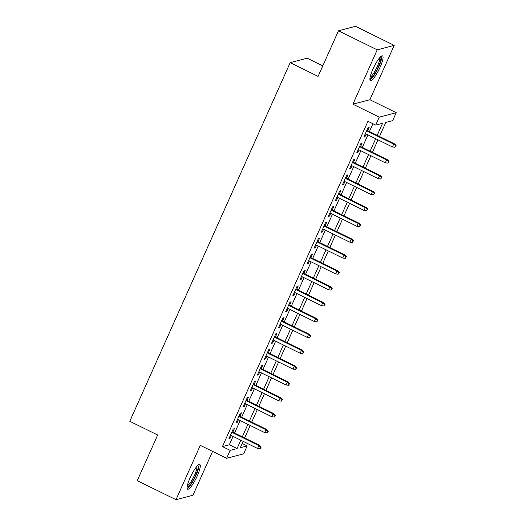 <?xml version="1.0" encoding="UTF-8"?>
<svg xmlns="http://www.w3.org/2000/svg" width="526" height="526" viewBox="0 0 526 526"><rect width="100%" height="100%" fill="white"/><g stroke="black" fill="none" stroke-linecap="round" stroke-linejoin="round"><path stroke-width="0.79" d="M197.283 475.892A13.768 2.84 116.2 0 0 199.781 464.484A13.768 2.84 116.2 0 0 190.123 477.779A13.768 2.84 116.2 0 0 187.624 489.187A13.768 2.84 116.2 0 0 197.283 475.892M380.061 67.295A13.768 2.84 116.2 0 0 382.56 55.887A13.768 2.84 116.2 0 0 372.901 69.176A13.768 2.84 116.2 0 0 370.396 80.583A13.768 2.84 116.2 0 0 380.061 67.295M242.184 443.464L247.161 445.916L243.61 453.853L226.634 458.317L230.184 450.387L237.068 448.573L240.809 440.203M322.786 65.875L307.177 58.189L290.194 62.66L129.777 421.28L157.662 435.009L137.253 480.626L175.986 499.7L192.963 495.229L212.576 451.4M290.194 62.66L318.079 76.388L338.488 30.771L355.471 26.3L394.198 45.374L377.214 49.838L352.907 104.187L379.239 117.153L396.223 112.689L392.672 120.618L385.788 122.433L379.502 136.484M352.907 104.187L369.89 99.716L394.198 45.374M369.89 99.716L396.223 112.689M338.488 30.771L377.214 49.838M232.827 432.162L234.366 428.729L233.215 429.032L228.955 438.553L230.105 438.257L231.322 435.535M239.928 416.296L241.46 412.864L240.316 413.166L236.056 422.687L237.2 422.385L238.423 419.663M247.023 400.431L248.561 396.998L247.411 397.301L243.15 406.822L244.301 406.519L245.517 403.797M254.124 384.559L255.656 381.126L254.512 381.429L250.251 390.95L251.402 390.647L252.618 387.925M261.218 368.693L262.757 365.261L261.606 365.563L257.352 375.084L258.496 374.782L259.712 372.06M268.319 352.821L269.851 349.395L268.707 349.691L264.446 359.212L265.597 358.916L266.813 356.194M275.414 336.956L276.952 333.523L275.802 333.826L271.548 343.346L272.692 343.044L273.908 340.322M282.515 321.09L284.053 317.658L282.903 317.96L278.642 327.481L279.793 327.179L281.009 324.457M289.616 305.218L291.148 301.786L290.004 302.088L285.743 311.609L286.887 311.307L288.103 308.584M296.71 289.353L298.249 285.92L297.098 286.223L292.837 295.743L293.988 295.441L295.204 292.719M303.811 273.481L305.343 270.055L304.199 270.351L299.938 279.878L301.082 279.576L302.305 276.854M310.905 257.615L312.444 254.183L311.293 254.485L307.039 264.006L308.183 263.704L309.4 260.981M318.006 241.75L319.538 238.317L318.394 238.62L314.134 248.14L315.284 247.838L316.501 245.116M325.101 225.878L326.639 222.445L325.489 222.748L321.235 232.268L322.379 231.966L323.595 229.251M332.202 210.012L333.734 206.58L332.59 206.882L328.329 216.403L329.48 216.101L330.696 213.378M339.303 194.147L340.835 190.714L339.691 191.01L335.43 200.537L336.574 200.235L337.791 197.513M346.397 178.275L347.936 174.842L346.785 175.145L342.525 184.665L343.675 184.363L344.892 181.641M353.498 162.409L355.03 158.977L353.886 159.279L349.626 168.8L350.77 168.498L351.993 165.775M360.593 146.537L362.131 143.105L360.981 143.407L356.72 152.928L357.871 152.625L359.087 149.91M377.181 135.34L382.58 123.281L375.695 125.089L367.95 121.276L222.432 446.574L229.316 444.759L233.064 436.389M234.57 433.023L240.158 420.524M241.671 417.151L247.259 404.652M248.765 401.285L254.36 388.786M255.866 385.42L261.455 372.921M262.961 369.548L268.556 357.049M270.062 353.682L275.65 341.183M277.156 337.817L282.751 325.311M284.257 321.945L289.846 309.446M291.358 306.079L296.947 293.58M298.452 290.207L304.048 277.708M305.553 274.342L311.142 261.843M312.648 258.476L318.243 245.971M319.749 242.604L325.338 230.105M326.843 226.739L332.439 214.24M333.944 210.867L339.533 198.368M341.045 195.001L346.634 182.502M348.14 179.136L353.735 166.63M355.241 163.264L360.829 150.765M362.335 147.398L367.93 134.899M369.436 131.526L372.927 123.728M367.694 130.672L369.226 127.239L368.082 127.542L363.821 137.062L364.972 136.76L366.188 134.038M226.634 458.317L200.294 445.351L175.986 499.7M222.432 446.574L230.184 450.387M375.695 125.089L379.239 117.153M243.13 441.347L240.277 447.731L247.161 445.916M377.997 139.857L372.408 152.356M370.896 155.722L365.307 168.221M363.801 171.588L358.206 184.093M356.7 187.46L351.112 199.959M349.606 203.325L344.011 215.824M342.505 219.197L336.916 231.696M335.41 235.063L329.815 247.562M328.309 250.928L322.721 263.434M321.215 266.8L315.62 279.299M314.114 282.666L308.525 295.165M307.013 298.538L301.424 311.037M299.919 314.403L294.323 326.902M292.818 330.269L287.229 342.774M285.723 346.141L280.128 358.64M278.622 362.006L273.033 374.505M271.528 377.878L265.932 390.377M264.427 393.744L258.838 406.243M257.326 409.609L251.737 422.115M250.231 425.481L244.636 437.98M242.315 436.836L247.91 424.337M249.416 420.971L255.005 408.465M256.51 405.099L262.106 392.6M263.611 389.233L269.2 376.734M270.706 373.361L276.301 360.862M277.807 357.496L283.396 344.997M284.908 341.63L290.497 329.125M292.002 325.758L297.598 313.259M299.103 309.893L304.692 297.394M306.198 294.021L311.793 281.522M313.299 278.155L318.887 265.656M320.393 262.29L325.988 249.784M327.494 246.418L333.083 233.919M334.589 230.552L340.184 218.053M341.69 214.68L347.278 202.181M348.791 198.815L354.379 186.316M355.885 182.949L361.48 170.45M362.986 167.077L368.575 154.578M370.08 151.212L375.676 138.713M229.316 444.759L237.068 448.573M364.137 136.352L364.972 136.76M357.042 152.218L357.871 152.625M349.941 168.09L350.77 168.498M342.847 183.955L343.675 184.363M335.746 199.821L336.574 200.235M328.651 215.693L329.48 216.101M321.55 231.558L322.379 231.966M314.449 247.43L315.284 247.838M307.355 263.296L308.183 263.704M300.254 279.161L301.082 279.576M293.16 295.033L293.988 295.441M286.059 310.899L286.887 311.307M278.964 326.771L279.793 327.179M271.863 342.636L272.692 343.044M264.762 358.502L265.597 358.916M257.668 374.374L258.496 374.782M250.567 390.239L251.402 390.647M243.472 406.111L244.301 406.519M236.371 421.977L237.2 422.385M229.277 437.842L230.105 438.257M395.618 145.682L394.908 147.267L396.078 145.564L395.618 145.682L393.704 144.104L392.429 146.958L365.36 133.63M366.635 130.777L393.704 144.104L394.533 143.887L366.865 130.264M396.078 145.564L394.533 143.887M392.429 146.958L394.908 147.267M380.462 56.92A11.914 2.459 -63.8 0 1 378.339 66.809A11.914 2.459 -63.8 0 1 369.942 78.289M370.133 77.125A11.033 2.275 116.2 0 0 377.333 66.486A11.033 2.275 116.2 0 0 379.66 57.781M369.949 79.847A13.676 2.821 116.2 0 0 378.799 66.69A13.676 2.821 116.2 0 0 381.705 55.973M197.691 465.523A11.914 2.459 -63.8 0 1 196.376 473.485A11.914 2.459 -63.8 0 1 189.866 485.097A11.914 2.459 -63.8 0 1 187.164 486.892M187.355 485.728A11.033 2.275 116.2 0 0 189.281 484.058A11.033 2.275 116.2 0 0 194.85 474.426A11.033 2.275 116.2 0 0 196.882 466.384M187.171 488.45A13.676 2.821 116.2 0 0 189.478 486.405A13.676 2.821 116.2 0 0 196.323 474.597A13.676 2.821 116.2 0 0 198.927 464.576M388.523 161.548L387.813 163.139L388.984 161.429L388.523 161.548L386.61 159.97L385.328 162.83L358.259 149.496M359.534 146.642L386.61 159.97L387.432 159.753L359.764 146.129M388.984 161.429L387.432 159.753M385.328 162.83L387.813 163.139M381.422 177.42L380.712 179.004L381.883 177.295L381.422 177.42L379.509 175.842L378.233 178.695L351.158 165.368M352.44 162.508L379.509 175.842L380.337 175.625L352.67 162.001M381.883 177.295L380.337 175.625M378.233 178.695L380.712 179.004M374.328 193.285L373.618 194.876L374.782 193.167L374.328 193.285L372.415 191.707L371.132 194.567L344.063 181.233M345.339 178.38L372.415 191.707L373.236 191.49L345.569 177.867M374.782 193.167L373.236 191.49M371.132 194.567L373.618 194.876M367.227 209.157L366.517 210.742L367.687 209.032L367.227 209.157L365.314 207.579L364.038 210.433L336.962 197.105M338.244 194.245L365.314 207.579L366.142 207.362L338.468 193.732M367.687 209.032L366.142 207.362M364.038 210.433L366.517 210.742M360.126 225.023L359.422 226.607L360.586 224.904L360.126 225.023L358.213 223.445L356.937 226.298L329.868 212.971M331.143 210.117L358.213 223.445L359.041 223.228L331.373 209.604M360.586 224.904L359.041 223.228M356.937 226.298L359.422 226.607M353.031 240.888L352.321 242.479L353.492 240.77L353.031 240.888L351.118 239.31L349.843 242.17L322.767 228.836M324.042 225.983L351.118 239.31L351.947 239.093L324.272 225.47M353.492 240.77L351.947 239.093M349.843 242.17L352.321 242.479M345.93 256.76L345.22 258.345L346.391 256.635L345.93 256.76L344.017 255.182L342.742 258.036L315.672 244.708M316.948 241.848L344.017 255.182L344.846 254.965L317.178 241.342M346.391 256.635L344.846 254.965M342.742 258.036L345.22 258.345M338.836 272.626L338.126 274.217L339.296 272.507L338.836 272.626L336.923 271.048L335.641 273.908L308.571 260.574M309.847 257.72L336.923 271.048L337.745 270.831L310.077 257.207M339.296 272.507L337.745 270.831M335.641 273.908L338.126 274.217M331.735 288.498L331.025 290.082L332.195 288.373L331.735 288.498L329.822 286.92L328.546 289.773L301.47 276.446M302.752 273.586L329.822 286.92L330.65 286.703L302.983 273.073M332.195 288.373L330.65 286.703M328.546 289.773L331.025 290.082M324.641 304.363L323.931 305.948L325.094 304.245L324.641 304.363L322.727 302.785L321.445 305.639L294.376 292.311M295.651 289.458L322.727 302.785L323.549 302.568L295.882 288.945M325.094 304.245L323.549 302.568M321.445 305.639L323.931 305.948M317.54 320.229L316.83 321.82L318 320.11L317.54 320.229L315.626 318.651L314.351 321.511L287.275 308.177M288.557 305.323L315.626 318.651L316.455 318.434L288.781 304.81M318 320.11L316.455 318.434M314.351 321.511L316.83 321.82M310.445 336.101L309.735 337.685L310.899 335.976L310.445 336.101L308.525 334.523L307.25 337.376L280.18 324.049M281.456 321.189L308.525 334.523L309.354 334.306L281.686 320.682M310.899 335.976L309.354 334.306M307.25 337.376L309.735 337.685M303.344 351.966L302.634 353.557L303.804 351.848L303.344 351.966L301.431 350.388L300.155 353.248L273.079 339.914M274.362 337.061L301.431 350.388L302.259 350.171L274.585 336.548M303.804 351.848L302.259 350.171M300.155 353.248L302.634 353.557M296.243 367.838L295.533 369.423L296.703 367.713L296.243 367.838L294.33 366.26L293.054 369.114L265.985 355.786M267.261 352.926L294.33 366.26L295.158 366.043L267.491 352.413M296.703 367.713L295.158 366.043M293.054 369.114L295.533 369.423M289.149 383.704L288.439 385.288L289.609 383.585L289.149 383.704L287.235 382.126L285.953 384.979L258.884 371.652M260.16 368.798L287.235 382.126L288.057 381.909L260.39 368.285M289.609 383.585L288.057 381.909M285.953 384.979L288.439 385.288M282.048 399.569L281.338 401.16L282.508 399.451L282.048 399.569L280.134 397.991L278.859 400.851L251.783 387.517M253.065 384.664L280.134 397.991L280.963 397.774L253.295 384.151M282.508 399.451L280.963 397.774M278.859 400.851L281.338 401.16M274.953 415.441L274.243 417.026L275.414 415.316L274.953 415.441L273.04 413.863L271.758 416.717L244.689 403.389M245.964 400.529L273.04 413.863L273.862 413.646L246.194 400.023M275.414 415.316L273.862 413.646M271.758 416.717L274.243 417.026M267.852 431.307L267.142 432.898L268.313 431.188L267.852 431.307L265.939 429.729L264.663 432.589L237.588 419.255M238.87 416.401L265.939 429.729L266.767 429.512L239.093 415.888M268.313 431.188L266.767 429.512M264.663 432.589L267.142 432.898M260.758 447.179L260.048 448.763L261.212 447.054L260.758 447.179L258.845 445.601L257.562 448.454L230.493 435.127M231.769 432.267L258.845 445.601L259.666 445.377L231.999 431.754M261.212 447.054L259.666 445.377M257.562 448.454L260.048 448.763"/></g></svg>
